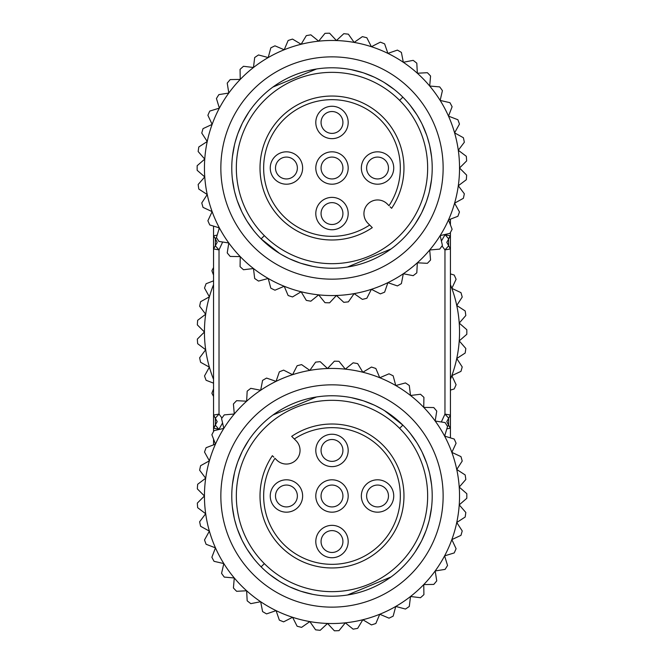 <?xml version="1.0" encoding="UTF-8"?>
<svg xmlns="http://www.w3.org/2000/svg" width="664" height="664" viewBox="0 0 664 664"><rect width="100%" height="100%" fill="white"/><g stroke="black" fill="none" stroke-linecap="round" stroke-linejoin="round"><path stroke-width="1" d="M450.424 284.657A127.546 127.546 0 0 1 450.424 379.343M450.424 273.9L454.209 275.054A134.833 134.833 0 0 1 456.085 279.278L451.844 288.375L460.949 292.625A134.833 134.833 0 0 1 462.219 297.057L456.749 305.481L465.173 310.951A134.833 134.833 0 0 1 465.813 315.524L459.222 323.102L466.8 329.693A134.833 134.833 0 0 1 466.825 332A134.833 134.833 0 0 1 466.8 334.307L459.222 340.898L465.813 348.476A134.833 134.833 0 0 1 465.173 353.049L456.749 358.518L462.219 366.943A134.833 134.833 0 0 1 460.949 371.375L451.844 375.625L456.085 384.722A134.833 134.833 0 0 1 454.209 388.946L450.424 390.1M213.551 379.343A127.546 127.546 0 0 1 213.551 284.657M213.551 396.449A134.833 134.833 0 0 1 211.874 393.254L213.551 388.872M213.551 383.145L206.097 380.281A134.833 134.833 0 0 1 204.52 375.94L209.384 367.159L200.603 362.287A134.833 134.833 0 0 1 199.64 357.772L205.682 349.754L197.665 343.703A134.833 134.833 0 0 1 197.341 339.105L204.446 332L197.341 324.895A134.833 134.833 0 0 1 197.665 320.297L205.682 314.246L199.64 306.228A134.833 134.833 0 0 1 200.603 301.713L209.384 296.841L204.52 288.06A134.833 134.833 0 0 1 206.097 283.719L213.551 280.855M213.551 275.128L211.874 270.746A134.833 134.833 0 0 1 213.551 267.55M213.551 392.125L213.551 415L213.551 392.125M213.551 261.409L213.551 431.542L213.551 428.18L219.02 429.176L222.573 422.96M213.551 439.12L213.551 444.847M221.967 418.038L219.02 414.104L213.551 415.058L213.551 428.18L217.194 421.64L213.551 415M215.319 245.829L213.551 248.942L215.319 245.829L219.02 249.896L219.02 414.104L215.319 418.171L213.551 415.058L215.319 418.171L213.551 415.058L213.551 226.109L213.551 235.828L215.402 238.783L213.551 235.828L213.551 293.737L213.551 248.942L219.02 249.896L222.656 242.011M450.424 402.591L450.424 293.737L450.424 415.058L444.963 414.104L441.328 421.989M442.008 245.962L444.963 249.896L450.424 248.942L450.424 235.82L444.963 234.824L441.411 241.04M219.02 429.508L215.402 425.217L213.692 428.247M228.806 242.982A127.546 127.546 0 0 0 240.243 256.611L230.201 256.437A134.833 134.833 0 0 1 227.229 252.901L228.806 242.982L218.888 241.414A134.833 134.833 0 0 1 216.439 237.496L215.402 238.783L217.194 242.36L213.559 248.942M213.551 370.263L213.551 293.737M450.424 273.585L450.424 249L450.424 273.585M450.424 293.737L450.424 249M450.424 261.409L450.424 415.058L448.665 418.179L444.963 414.104L444.963 249.896L448.665 245.821L450.424 248.942L446.789 242.36L450.424 235.82L450.424 232.458L450.424 248.942L450.424 232.458M444.963 234.492L448.582 238.783L450.292 235.753M450.424 224.88L450.424 219.153M446.822 428.869L450.424 428.172L450.424 437.891L450.424 415.058L448.665 418.179L450.424 415.058M450.292 428.247L448.582 425.217L450.424 428.172L450.424 392.125M213.692 235.753L217.161 235.131M427.649 168.009A95.657 95.657 0 0 1 331.992 263.674A95.657 95.657 0 0 1 236.334 168.009A95.657 95.657 0 0 1 331.992 72.351A95.657 95.657 0 0 1 427.649 168.009M403.961 168.009A71.969 71.969 0 0 0 291.123 108.772A71.969 71.969 0 0 0 298.236 231.578A71.969 71.969 0 0 0 372.296 227.644L369.665 225.013L372.296 227.644A71.969 71.969 0 0 1 260.014 168.009A71.969 71.969 0 0 1 365.441 104.29A71.969 71.969 0 0 1 391.619 208.313A71.969 71.969 0 0 0 403.961 168.009A71.969 71.969 0 0 1 391.619 208.313L390.125 206.819M388.996 205.691L387.261 203.956A13.662 13.662 0 0 0 364.976 208.396A13.662 13.662 0 0 0 367.939 223.287L369.665 225.013A68.326 68.326 0 0 1 275.369 206.255A68.326 68.326 0 0 1 380.306 119.694A68.326 68.326 0 0 1 388.996 205.691M315.798 168.009A16.193 16.193 0 0 0 331.992 184.202A16.193 16.193 0 0 0 348.185 168.009A16.193 16.193 0 0 0 331.992 151.824A16.193 16.193 0 0 0 315.798 168.009M315.798 122.458A16.193 16.193 0 0 0 331.992 138.651A16.193 16.193 0 0 0 348.185 122.458A16.193 16.193 0 0 0 331.992 106.265A16.193 16.193 0 0 0 315.798 122.458M270.248 168.009A16.193 16.193 0 0 0 286.441 184.202A16.193 16.193 0 0 0 302.635 168.009A16.193 16.193 0 0 0 286.441 151.824A16.193 16.193 0 0 0 270.248 168.009M315.798 213.567A16.193 16.193 0 0 0 331.992 229.761A16.193 16.193 0 0 0 348.185 213.567A16.193 16.193 0 0 0 331.992 197.374A16.193 16.193 0 0 0 315.798 213.567M361.349 168.009A16.193 16.193 0 0 0 377.542 184.202A16.193 16.193 0 0 0 393.735 168.009A16.193 16.193 0 0 0 377.542 151.824A16.193 16.193 0 0 0 361.349 168.009M321.061 168.009A10.931 10.931 0 0 0 331.992 178.948A10.931 10.931 0 0 0 342.923 168.009A10.931 10.931 0 0 0 331.992 157.077A10.931 10.931 0 0 0 321.061 168.009M321.061 122.458A10.931 10.931 0 0 0 331.992 133.389A10.931 10.931 0 0 0 342.923 122.458A10.931 10.931 0 0 0 331.992 111.527A10.931 10.931 0 0 0 321.061 122.458M275.502 168.009A10.931 10.931 0 0 0 286.441 178.948A10.931 10.931 0 0 0 297.372 168.009A10.931 10.931 0 0 0 286.441 157.077A10.931 10.931 0 0 0 275.502 168.009M321.061 213.567A10.931 10.931 0 0 0 331.992 224.498A10.931 10.931 0 0 0 342.923 213.567A10.931 10.931 0 0 0 331.992 202.636A10.931 10.931 0 0 0 321.061 213.567M366.611 168.009A10.931 10.931 0 0 0 377.542 178.948A10.931 10.931 0 0 0 388.473 168.009A10.931 10.931 0 0 0 377.542 157.077A10.931 10.931 0 0 0 366.611 168.009M448.665 418.179L446.789 421.64L448.582 425.217L447.544 426.512L444.606 436.107L454.209 439.045A134.833 134.833 0 0 1 456.085 443.261L451.844 452.367L460.949 456.608A134.833 134.833 0 0 1 462.219 461.048L456.749 469.473L465.173 474.943A134.833 134.833 0 0 1 465.813 479.508L459.222 487.094L466.8 493.676A134.833 134.833 0 0 1 466.8 498.299L459.222 504.881L465.813 512.467A134.833 134.833 0 0 1 465.173 517.032L456.749 522.502L462.219 530.926A134.833 134.833 0 0 1 460.949 535.367L451.844 539.608L456.085 548.713A134.833 134.833 0 0 1 454.209 552.929L444.606 555.868L447.544 565.471A134.833 134.833 0 0 1 445.096 569.388L435.177 570.957L436.746 580.875A134.833 134.833 0 0 1 433.783 584.411L423.74 584.586L423.914 594.629A134.833 134.833 0 0 1 420.486 597.716L410.518 596.496L409.29 606.464A134.833 134.833 0 0 1 405.463 609.046L395.761 606.448L393.163 616.142A134.833 134.833 0 0 1 389.013 618.167L379.767 614.241L375.849 623.488A134.833 134.833 0 0 1 371.458 624.915L362.843 619.744L357.672 628.351A134.833 134.833 0 0 1 353.123 629.157L345.322 622.832L339.005 630.642A134.833 134.833 0 0 1 334.39 630.8L327.543 623.454L320.197 630.302A134.833 134.833 0 0 1 315.599 629.821L309.839 621.595L301.614 627.356A134.833 134.833 0 0 1 297.132 626.235L292.575 617.288L283.628 621.853A134.833 134.833 0 0 1 279.345 620.118L276.075 610.623L266.579 613.893A134.833 134.833 0 0 1 262.587 611.586L260.67 601.725L250.809 603.642A134.833 134.833 0 0 1 247.174 600.804L246.643 590.769L236.616 591.3A134.833 134.833 0 0 1 233.413 587.98L234.284 577.971L224.283 577.099A134.833 134.833 0 0 1 221.568 573.364L223.826 563.578L214.04 561.321A134.833 134.833 0 0 1 211.874 557.237L215.468 547.866L206.097 544.264A134.833 134.833 0 0 1 204.52 539.923L209.384 531.142L200.603 526.278A134.833 134.833 0 0 1 199.64 521.755L205.682 513.737L197.665 507.694A134.833 134.833 0 0 1 197.341 503.088L204.446 495.991L197.341 488.887A134.833 134.833 0 0 1 197.665 484.28L205.682 478.238L199.64 470.22A134.833 134.833 0 0 1 200.603 465.696L209.384 460.833L204.52 452.051A134.833 134.833 0 0 1 206.097 447.71L215.468 444.108L211.874 434.737A134.833 134.833 0 0 1 214.04 430.654L223.826 428.396L221.568 418.611A134.833 134.833 0 0 1 224.283 414.875L234.284 414.004L233.413 403.994A134.833 134.833 0 0 1 236.616 400.674L246.643 401.205L247.174 391.171A134.833 134.833 0 0 1 250.809 388.332L260.67 390.249L262.587 380.389A134.833 134.833 0 0 1 266.579 378.082L276.075 381.352L279.345 371.857A134.833 134.833 0 0 1 283.628 370.122L292.575 374.687L297.132 365.739A134.833 134.833 0 0 1 301.614 364.619L309.839 370.379L315.599 362.154A134.833 134.833 0 0 1 320.197 361.672L327.543 368.52L334.39 361.174A134.833 134.833 0 0 1 339.005 361.332L345.322 369.142L353.123 362.818A134.833 134.833 0 0 1 357.672 363.623L362.843 372.23L371.458 367.059A134.833 134.833 0 0 1 375.849 368.487L379.767 377.733L389.013 373.807A134.833 134.833 0 0 1 393.163 375.832L395.761 385.527L405.463 382.929A134.833 134.833 0 0 1 409.29 385.51L410.518 395.478L420.486 394.258A134.833 134.833 0 0 1 423.914 397.346L423.74 407.389L433.783 407.563A134.833 134.833 0 0 1 436.746 411.099L435.177 421.017A127.546 127.546 0 0 0 423.74 407.389M236.334 495.991A95.657 95.657 0 0 1 331.992 400.326A95.657 95.657 0 0 1 427.649 495.991A95.657 95.657 0 0 1 331.992 591.649A95.657 95.657 0 0 1 236.334 495.991M260.014 495.991A71.969 71.969 0 0 0 372.861 555.229A71.969 71.969 0 0 0 365.748 432.422A71.969 71.969 0 0 0 291.687 436.356L294.318 438.987L291.687 436.356A71.969 71.969 0 0 1 403.961 495.991A71.969 71.969 0 0 1 298.534 559.711A71.969 71.969 0 0 1 272.364 455.687A71.969 71.969 0 0 0 260.014 495.991A71.969 71.969 0 0 1 272.364 455.687L273.858 457.181M274.987 458.309L276.714 460.044A13.662 13.662 0 0 0 299.007 455.604A13.662 13.662 0 0 0 296.044 440.713L294.318 438.987A68.326 68.326 0 0 1 388.614 457.745A68.326 68.326 0 0 1 283.677 544.306A68.326 68.326 0 0 1 274.987 458.309M348.185 495.991A16.193 16.193 0 0 0 331.992 479.798A16.193 16.193 0 0 0 315.798 495.991A16.193 16.193 0 0 0 331.992 512.176A16.193 16.193 0 0 0 348.185 495.991M348.185 541.542A16.193 16.193 0 0 0 331.992 525.349A16.193 16.193 0 0 0 315.798 541.542A16.193 16.193 0 0 0 331.992 557.735A16.193 16.193 0 0 0 348.185 541.542M393.735 495.991A16.193 16.193 0 0 0 377.542 479.798A16.193 16.193 0 0 0 361.349 495.991A16.193 16.193 0 0 0 377.542 512.176A16.193 16.193 0 0 0 393.735 495.991M348.185 450.433A16.193 16.193 0 0 0 331.992 434.239A16.193 16.193 0 0 0 315.798 450.433A16.193 16.193 0 0 0 331.992 466.626A16.193 16.193 0 0 0 348.185 450.433M302.635 495.991A16.193 16.193 0 0 0 286.441 479.798A16.193 16.193 0 0 0 270.248 495.991A16.193 16.193 0 0 0 286.441 512.176A16.193 16.193 0 0 0 302.635 495.991M342.923 495.991A10.931 10.931 0 0 0 331.992 485.052A10.931 10.931 0 0 0 321.061 495.991A10.931 10.931 0 0 0 331.992 506.922A10.931 10.931 0 0 0 342.923 495.991M342.923 541.542A10.931 10.931 0 0 0 331.992 530.611A10.931 10.931 0 0 0 321.061 541.542A10.931 10.931 0 0 0 331.992 552.473A10.931 10.931 0 0 0 342.923 541.542M388.473 495.991A10.931 10.931 0 0 0 377.542 485.052A10.931 10.931 0 0 0 366.611 495.991A10.931 10.931 0 0 0 377.542 506.922A10.931 10.931 0 0 0 388.473 495.991M342.923 450.433A10.931 10.931 0 0 0 331.992 439.502A10.931 10.931 0 0 0 321.061 450.433A10.931 10.931 0 0 0 331.992 461.364A10.931 10.931 0 0 0 342.923 450.433M297.372 495.991A10.931 10.931 0 0 0 286.441 485.052A10.931 10.931 0 0 0 275.502 495.991A10.931 10.931 0 0 0 286.441 506.922A10.931 10.931 0 0 0 297.372 495.991M216.439 237.496L219.377 227.893L209.774 224.955A134.833 134.833 0 0 1 207.89 220.738L212.14 211.633L203.035 207.392A134.833 134.833 0 0 1 201.765 202.952L207.234 194.527L198.81 189.057A134.833 134.833 0 0 1 198.162 184.492L204.753 176.906L197.175 170.324A134.833 134.833 0 0 1 197.175 165.701L204.753 159.119L198.162 151.533A134.833 134.833 0 0 1 198.81 146.968L207.234 141.498L201.765 133.074A134.833 134.833 0 0 1 203.035 128.633L212.14 124.392L207.89 115.287A134.833 134.833 0 0 1 209.774 111.071L219.377 108.132L216.439 98.529A134.833 134.833 0 0 1 218.888 94.612L228.806 93.043L227.229 83.124A134.833 134.833 0 0 1 230.201 79.589L240.243 79.414L240.069 69.371A134.833 134.833 0 0 1 243.497 66.284L253.465 67.504L254.686 57.536A134.833 134.833 0 0 1 258.52 54.954L268.214 57.552L270.812 47.858A134.833 134.833 0 0 1 274.962 45.833L284.209 49.758L288.134 40.512A134.833 134.833 0 0 1 292.525 39.085L301.132 44.256L306.303 35.648A134.833 134.833 0 0 1 310.852 34.843L318.662 41.168L324.978 33.358A134.833 134.833 0 0 1 329.593 33.2L336.44 40.545L343.786 33.698A134.833 134.833 0 0 1 348.376 34.179L354.136 42.405L362.361 36.644A134.833 134.833 0 0 1 366.843 37.765L371.4 46.712L380.356 42.147A134.833 134.833 0 0 1 384.63 43.882L387.901 53.377L397.396 50.107A134.833 134.833 0 0 1 401.396 52.414L403.314 62.275L413.174 60.358A134.833 134.833 0 0 1 416.809 63.196L417.332 73.231L427.367 72.7A134.833 134.833 0 0 1 430.571 76.02L429.699 86.029L439.701 86.901A134.833 134.833 0 0 1 442.415 90.636L440.157 100.422L449.943 102.679A134.833 134.833 0 0 1 452.109 106.763L448.507 116.134L457.886 119.736A134.833 134.833 0 0 1 459.463 124.077L454.591 132.858L463.381 137.722A134.833 134.833 0 0 1 464.335 142.245L458.293 150.263L466.319 156.306A134.833 134.833 0 0 1 466.634 160.912L459.538 168.009L466.634 175.113A134.833 134.833 0 0 1 466.319 179.72L458.293 185.762L464.335 193.78A134.833 134.833 0 0 1 463.381 198.304L454.591 203.167L459.463 211.949A134.833 134.833 0 0 1 457.886 216.29L448.507 219.892L452.109 229.263A134.833 134.833 0 0 1 449.943 233.346L440.157 235.604L442.415 245.389A134.833 134.833 0 0 1 439.701 249.124L429.699 249.996L430.571 260.006A134.833 134.833 0 0 1 427.367 263.326L417.332 262.795L416.809 272.829A134.833 134.833 0 0 1 413.174 275.668L403.314 273.751L401.396 283.611A134.833 134.833 0 0 1 397.396 285.918L387.901 282.648L384.63 292.143A134.833 134.833 0 0 1 380.356 293.878L371.4 289.313L366.843 298.26A134.833 134.833 0 0 1 362.361 299.381L354.136 293.621L348.376 301.846A134.833 134.833 0 0 1 343.786 302.327L336.44 295.48L329.593 302.825A134.833 134.833 0 0 1 324.978 302.668L318.662 294.857L310.852 301.182A134.833 134.833 0 0 1 306.303 300.377L301.132 291.77L292.525 296.941A134.833 134.833 0 0 1 288.134 295.513L284.209 286.267L274.962 290.193A134.833 134.833 0 0 1 270.812 288.168L268.214 278.473L258.52 281.071A134.833 134.833 0 0 1 254.686 278.49L253.465 268.522L243.497 269.742A134.833 134.833 0 0 1 240.069 266.654L240.243 256.611M331.992 295.555A127.546 127.546 0 0 1 204.446 168.009A127.546 127.546 0 0 1 331.992 40.471A127.546 127.546 0 0 1 459.538 168.009A127.546 127.546 0 0 1 331.992 295.555M394.2 89.449L384.539 82.685M382.165 81.265L375.583 77.779M374.031 77.041L363.864 73.007M362.884 72.683L351.372 69.687M342.724 68.375L339.752 68.101M328.141 67.869L325.675 67.994M316.512 68.998L272.921 87.059M265.575 92.968L263.898 94.487M255.847 102.854L254.204 104.829M248.759 112.191L242.733 122.45M242.119 123.678L237.936 133.414M237.446 134.792L235.197 142.054M234.492 144.835L232.441 156.455M232.383 179.031L234.243 190.103M234.732 192.186L236.757 199.208M237.372 201.026L241.737 211.567M242.468 213.061L246.394 220.133M247.249 221.51L253.764 230.657M279.444 253.341L261.126 238.874L264.347 235.654M399.628 100.372L402.849 97.151M410.211 105.368L416.735 114.515M417.59 115.901L421.507 122.956M422.246 124.458L426.612 135M427.226 136.817L429.243 143.847M429.741 145.922L431.6 156.994M281.818 254.76L288.4 258.254M289.952 258.985L300.103 263.019M301.099 263.342L312.611 266.339M321.276 267.65L324.223 267.924M335.843 268.156L338.291 268.032M347.471 267.028L391.063 248.967M398.367 243.09L400.085 241.538M408.136 233.172L409.829 231.13M415.224 223.834L421.25 213.576M421.856 212.364L426.047 202.611M426.545 201.225L428.786 193.979M429.483 191.19L431.534 179.57M432.206 168.009A100.214 100.214 0 0 0 331.992 67.794A100.214 100.214 0 0 0 231.777 168.009A100.214 100.214 0 0 0 331.992 268.231A100.214 100.214 0 0 0 432.206 168.009M220.846 168.009A111.145 111.145 0 0 0 331.992 279.162A111.145 111.145 0 0 0 443.137 168.009A111.145 111.145 0 0 0 331.992 56.863A111.145 111.145 0 0 0 220.846 168.009M331.992 368.445A127.546 127.546 0 0 1 459.538 495.991A127.546 127.546 0 0 1 331.992 623.529A127.546 127.546 0 0 1 204.446 495.991A127.546 127.546 0 0 1 331.992 368.445M269.775 574.551L279.444 581.315M281.818 582.735L288.4 586.221M289.952 586.959L300.111 590.993M301.099 591.317L312.611 594.313M321.26 595.625L324.223 595.899M335.843 596.131L338.3 596.006M347.471 595.002L391.063 576.941M398.408 571.032L400.085 569.513M408.136 561.146L409.779 559.171M415.224 551.809L421.25 541.55M421.864 540.322L426.047 530.586M426.537 529.208L428.786 521.946M429.483 519.165L431.534 507.545M431.6 484.969L429.741 473.897M429.243 471.814L427.226 464.792M426.612 462.974L422.246 452.433M421.507 450.939L417.581 443.867M416.735 442.49L410.211 433.343M384.539 410.659L402.849 425.126L399.628 428.346M264.347 563.628L261.126 566.849M253.764 558.631L247.249 549.485M246.394 548.099L242.476 541.044M241.737 539.541L237.372 529M236.757 527.183L234.732 520.153M234.243 518.078L232.383 507.005M382.165 409.24L375.583 405.745M374.031 405.015L363.872 400.981M362.884 400.658L351.372 397.661M342.707 396.35L339.752 396.076M328.141 395.844L325.692 395.968M316.512 396.972L272.921 415.033M265.617 420.91L263.898 422.462M255.847 430.828L254.146 432.87M248.759 440.166L242.733 450.424M242.128 451.636L237.936 461.389M237.438 462.775L235.197 470.021M234.492 472.809L232.441 484.429M231.777 495.991A100.214 100.214 0 0 0 331.992 596.206A100.214 100.214 0 0 0 432.206 495.991A100.214 100.214 0 0 0 331.992 395.769A100.214 100.214 0 0 0 231.777 495.991M443.137 495.991A111.145 111.145 0 0 0 331.992 384.838A111.145 111.145 0 0 0 220.846 495.991A111.145 111.145 0 0 0 331.992 607.137A111.145 111.145 0 0 0 443.137 495.991M435.177 421.017L445.096 422.586A134.833 134.833 0 0 1 447.544 426.504M444.963 436.215L444.963 434.953M219.02 227.785L219.02 229.047M215.377 418.212L215.377 425.118M215.377 238.882L215.377 245.788M448.607 245.788L448.607 238.882M448.607 425.118L448.607 418.212M213.551 428.18L213.551 431.542"/></g></svg>
